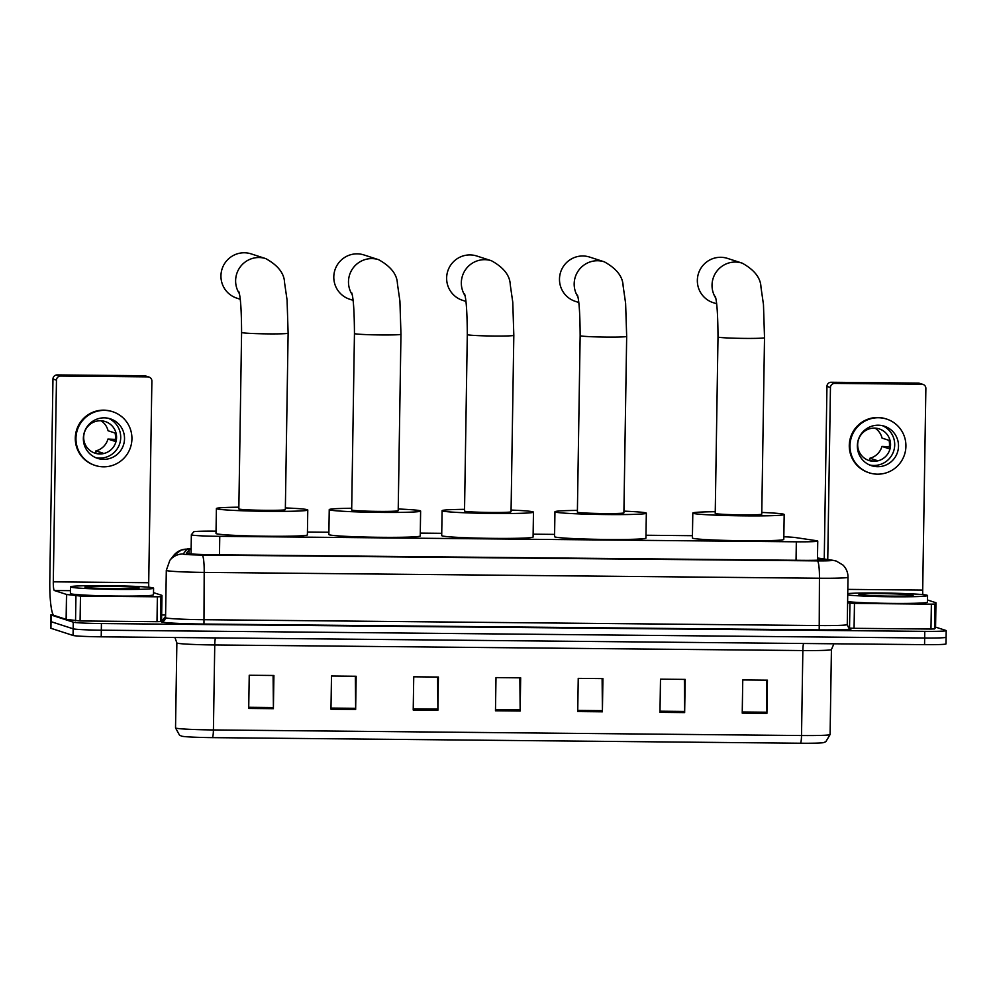 <?xml version="1.0" encoding="UTF-8"?>
<svg xmlns="http://www.w3.org/2000/svg" width="996" height="996" viewBox="0 0 996 996"><rect width="100%" height="100%" fill="white"/><g stroke="black" fill="none" stroke-linecap="round" stroke-linejoin="round"><path stroke-width="1.49" d="M216.045 531.167L215.061 531.154A24.925 1.083 0.9 0 0 193.647 531.864L191.369 534.765A24.925 1.083 0.9 0 0 191.357 534.802A24.925 1.083 0.9 0 0 191.606 534.964A24.925 1.083 0.9 0 0 219.767 536.334L796.327 541.812A24.925 1.083 0.9 0 0 817.753 541.065A24.925 1.083 0.9 0 0 816.533 540.704L795.605 537.579A24.925 1.083 0.9 0 0 783.827 536.782M692.444 535.699L645.981 535.25M554.585 534.391L533.134 534.18M441.738 533.308L420.275 533.109M328.892 532.238L307.428 532.038M191.12 549.493A24.925 1.083 0.9 0 0 189.053 549.867L186.426 553.203A24.925 1.083 0.9 0 0 186.414 553.241A24.925 1.083 0.9 0 0 186.663 553.403A24.925 1.083 0.9 0 0 214.825 554.76L802.104 560.337A24.925 1.083 0.9 0 0 823.53 559.603A24.925 1.083 0.9 0 0 822.298 559.242L817.479 558.532M935.568 627.106L945.951 630.468A24.925 1.083 -179.1 0 1 946.2 630.63A24.925 1.083 -179.1 0 1 924.774 631.364L101.43 623.546A24.925 1.083 -179.1 0 1 73.256 622.176L51.132 615.018A24.925 1.083 -179.1 0 1 50.883 614.856A24.925 1.083 -179.1 0 1 53.025 614.445M161.651 614.968L165.597 615.005M945.851 637.104A24.925 1.083 -179.1 0 1 946.1 637.266L945.988 643.902A24.925 1.083 -179.1 0 1 924.562 644.649L101.219 636.818A24.925 1.083 -179.1 0 1 73.057 635.46L50.921 628.289L51.02 621.653A24.925 1.083 -179.1 0 1 50.784 621.492A24.925 1.083 -179.1 0 0 51.02 621.653L73.156 628.812L51.02 621.653L51.132 615.018M101.219 636.818L101.331 630.182A24.925 1.083 -179.1 0 1 73.156 628.812A24.925 1.083 -179.1 0 0 101.331 630.182L924.674 638L101.331 630.182L101.43 623.546M946.1 637.266A24.925 1.083 -179.1 0 1 924.674 638A24.925 1.083 -179.1 0 0 946.1 637.266L946.2 630.63M766.621 680.168L766.908 712.215A6.648 0.934 90.5 0 1 766.908 713.373L767.43 680.168L742.755 679.944L742.232 713.136L766.908 713.373M684.364 679.384L684.65 711.43A6.648 0.934 90.5 0 1 684.65 712.588L685.173 679.397L660.497 679.16L659.975 712.352L684.65 712.588M602.119 678.6L602.406 710.646A6.648 0.934 90.5 0 1 602.406 711.804L602.916 678.612L578.24 678.376L577.73 711.567L602.406 711.804M273.103 675.475L273.402 707.521A6.648 0.934 90.5 0 1 273.39 708.679L273.912 675.487L249.237 675.251L248.714 708.442L273.39 708.679M355.36 676.259L355.647 708.305A6.648 0.934 90.5 0 1 355.647 709.463L356.17 676.272L331.494 676.035L330.971 709.227L355.647 709.463M437.618 677.043L437.904 709.09A6.648 0.934 90.5 0 1 437.891 710.248L438.414 677.043L413.738 676.807L413.216 710.011L437.891 710.248M519.862 677.815L520.149 709.874A6.648 0.934 90.5 0 1 520.149 711.032L520.671 677.828L495.996 677.591L495.473 710.795L520.149 711.032M800.56 743.228A8.304 1.17 -89.5 0 0 801.519 735.534A33.229 1.444 0.9 0 0 830.091 734.55L825.821 741.709L823.667 742.593A27.253 1.183 -179.1 0 1 800.56 743.228L212.447 737.638A27.253 1.183 -179.1 0 1 181.683 736.156A27.253 1.183 -179.1 0 1 181.658 736.144M50.921 628.289A24.925 1.083 -179.1 0 1 50.672 628.14L50.883 614.856M153.172 587.914A41.546 1.818 -179.1 0 1 153.583 588.175A41.546 1.818 -179.1 0 1 114.951 589.383A41.546 1.818 -179.1 0 1 70.915 587.142A41.546 1.818 -179.1 0 1 70.504 586.881A41.546 1.818 -179.1 0 1 109.137 585.673A41.546 1.818 -179.1 0 1 153.172 587.914M153.583 588.175L153.471 594.824A41.546 1.818 -179.1 0 1 114.839 596.019A41.546 1.818 -179.1 0 1 70.816 593.778A41.546 1.818 -179.1 0 1 70.405 593.516L70.504 586.881M85.233 587.267A27.091 1.183 -179.1 0 1 84.984 587.154A27.091 1.183 -179.1 0 1 109.56 586.308A27.091 1.183 -179.1 0 1 138.855 587.777A27.091 1.183 -179.1 0 1 139.091 588.001A27.091 1.183 -179.1 0 1 113.345 588.723A27.091 1.183 -179.1 0 1 85.233 587.267M157.38 596.791L160.954 596.679L161.962 595.384L161.576 620.284L160.555 621.579L156.995 621.691L157.38 596.791L80.477 596.069L80.078 620.956L66.284 619.388L53.933 615.404A33.229 4.681 90.5 0 1 49.8 580.705L52.962 379.028A4.158 4.109 -72.1 0 1 57.146 374.919L60.644 376.052A4.158 4.109 107.9 0 0 56.461 380.161L53.298 581.826A8.304 1.17 -89.5 0 0 54.332 590.504L66.67 594.488L80.477 596.069M156.995 621.691L80.078 620.956M148.815 587.267A8.304 1.17 -89.5 0 1 148.703 582.735L151.878 381.057A4.158 4.109 107.9 0 0 147.831 376.874L144.333 375.741L57.146 374.919M144.333 375.741A4.158 4.109 -72.1 0 1 145.553 375.94L149.039 377.073M147.831 376.874L60.644 376.052M161.576 620.284L161.962 595.384L153.508 592.632M104.281 417.847A20.767 20.543 107.9 0 0 97.558 458.359A20.767 20.543 107.9 0 0 124.239 441.9A20.767 20.543 107.9 0 0 104.281 417.847M95.666 457.637A20.767 20.543 107.9 0 0 108.402 418.308M94.259 452.906L94.707 453.043A16.621 16.434 -72.1 0 0 102.924 453.13L95.94 450.864L95.902 453.329M100.372 420.76A16.621 16.434 107.9 0 0 94.994 453.168A16.621 16.434 107.9 0 0 116.345 439.995A16.621 16.434 107.9 0 0 100.372 420.76M112.66 411.722L111.963 411.497A28.249 27.938 107.9 0 0 75.671 433.883A28.249 27.938 107.9 0 0 94.558 465.244L95.255 465.481A28.249 27.938 107.9 0 0 131.547 443.083A28.249 27.938 107.9 0 0 104.406 410.377A28.249 27.938 107.9 0 0 95.255 465.481M115.337 439.398L107.942 439.049L114.926 441.315A16.621 16.434 -72.1 0 0 115.063 433.023L108.066 430.758A16.621 16.434 107.9 0 0 101.044 420.773M95.94 450.864A16.621 16.434 107.9 0 0 107.942 439.049M239.301 293.509A23.269 23.008 -72.1 0 1 265.82 258.636L251.141 253.88A23.269 23.008 107.9 0 0 221.261 272.319A23.269 23.008 107.9 0 0 236.811 298.14L240.21 299.248M238.891 291.803C240.584 297.169 241.48 310.715 241.592 332.452L238.828 508.906A23.269 1.021 0.9 0 0 239.052 509.043A23.269 1.021 0.9 0 0 263.716 510.301A23.269 1.021 0.9 0 0 285.342 509.628L288.118 333.187L287.072 300.033L284.557 282.652C284.271 273.414 278.021 265.409 265.82 258.636M285.379 507.923A45.692 1.992 -179.1 0 1 307.328 509.691A45.692 1.992 -179.1 0 1 307.776 509.989A45.692 1.992 -179.1 0 1 265.285 511.309A45.692 1.992 -179.1 0 1 216.842 508.832A45.692 1.992 -179.1 0 1 216.393 508.545A45.692 1.992 -179.1 0 1 238.853 507.188M307.776 509.989L307.391 534.877A45.692 1.992 -179.1 0 1 264.886 536.209A45.692 1.992 -179.1 0 1 216.456 533.731A45.692 1.992 -179.1 0 1 216.008 533.445L216.393 508.545M352.161 294.579A23.269 23.008 -72.1 0 1 378.667 259.707L363.988 254.951A23.269 23.008 107.9 0 0 334.108 273.39A23.269 23.008 107.9 0 0 349.658 299.211L353.057 300.319M351.75 292.874C353.431 298.24 354.327 311.785 354.452 333.523L351.675 509.977A23.269 1.021 0.9 0 0 351.899 510.126A23.269 1.021 0.9 0 0 376.563 511.371A23.269 1.021 0.9 0 0 398.201 510.699L400.965 334.258L399.919 301.116L397.416 283.723C397.118 274.485 390.868 266.48 378.667 259.707M398.226 508.993A45.692 1.992 -179.1 0 1 420.175 510.774A45.692 1.992 -179.1 0 1 420.623 511.06A45.692 1.992 -179.1 0 1 378.131 512.38A45.692 1.992 -179.1 0 1 329.701 509.915A45.692 1.992 -179.1 0 1 329.24 509.616A45.692 1.992 -179.1 0 1 351.7 508.259M420.623 511.06L420.237 535.96A45.692 1.992 -179.1 0 1 377.745 537.28A45.692 1.992 -179.1 0 1 329.303 534.802A45.692 1.992 -179.1 0 1 328.854 534.516L329.24 509.616M465.008 295.65A23.269 23.008 -72.1 0 1 491.514 260.778L476.835 256.022A23.269 23.008 107.9 0 0 446.955 274.46A23.269 23.008 107.9 0 0 462.505 300.294L465.904 301.39M464.597 293.957C466.277 299.31 467.186 312.856 467.298 334.606L464.522 511.048A23.269 1.021 0.9 0 0 464.759 511.197A23.269 1.021 0.9 0 0 489.41 512.454A23.269 1.021 0.9 0 0 511.048 511.782L513.824 335.328L512.766 302.186L510.263 284.794C509.964 275.556 503.715 267.551 491.514 260.778M511.073 510.064A45.692 1.992 -179.1 0 1 533.022 511.844A45.692 1.992 -179.1 0 1 533.47 512.131A45.692 1.992 -179.1 0 1 490.978 513.45A45.692 1.992 -179.1 0 1 442.548 510.985A45.692 1.992 -179.1 0 1 442.1 510.699A45.692 1.992 -179.1 0 1 464.547 509.33M533.47 512.131L533.084 537.031A45.692 1.992 -179.1 0 1 490.592 538.35A45.692 1.992 -179.1 0 1 442.162 535.885A45.692 1.992 -179.1 0 1 441.701 535.587L442.1 510.699M577.854 296.721A23.269 23.008 -72.1 0 1 604.36 261.848L589.694 257.093A23.269 23.008 107.9 0 0 559.802 275.531A23.269 23.008 107.9 0 0 575.352 301.365L578.763 302.46M577.443 295.028C579.124 300.381 580.033 313.927 580.145 335.677L577.381 512.118A23.269 1.021 0.9 0 0 577.605 512.268A23.269 1.021 0.9 0 0 602.256 513.525A23.269 1.021 0.9 0 0 623.894 512.853L626.671 336.399L625.613 303.257L623.11 285.877C622.811 276.627 616.561 268.621 604.36 261.848M623.919 511.135A45.692 1.992 -179.1 0 1 645.869 512.915A45.692 1.992 -179.1 0 1 646.329 513.201A45.692 1.992 -179.1 0 1 603.825 514.521A45.692 1.992 -179.1 0 1 555.395 512.056A45.692 1.992 -179.1 0 1 554.946 511.77A45.692 1.992 -179.1 0 1 577.406 510.4M646.329 513.201L645.931 538.101A45.692 1.992 -179.1 0 1 603.439 539.421A45.692 1.992 -179.1 0 1 555.009 536.956A45.692 1.992 -179.1 0 1 554.56 536.67L554.946 511.77M715.713 298.028A23.269 23.008 -72.1 0 1 742.219 263.156L727.541 258.4A23.269 23.008 107.9 0 0 697.661 276.838A23.269 23.008 107.9 0 0 713.211 302.672L716.61 303.768M715.302 296.335C716.983 301.688 717.879 315.234 718.004 336.984L715.228 513.426A23.269 1.021 0.9 0 0 715.464 513.575A23.269 1.021 0.9 0 0 740.115 514.832A23.269 1.021 0.9 0 0 761.753 514.16L764.517 337.719L763.471 304.564L760.969 287.184C760.67 277.934 754.42 269.928 742.219 263.156M761.778 512.442A45.692 1.992 -179.1 0 1 783.728 514.222A45.692 1.992 -179.1 0 1 784.176 514.509A45.692 1.992 -179.1 0 1 741.684 515.828A45.692 1.992 -179.1 0 1 693.253 513.363A45.692 1.992 -179.1 0 1 692.805 513.077A45.692 1.992 -179.1 0 1 715.253 511.707M784.176 514.509L783.79 539.409A45.692 1.992 -179.1 0 1 741.298 540.728A45.692 1.992 -179.1 0 1 692.855 538.263A45.692 1.992 -179.1 0 1 692.407 537.977L692.805 513.077M931.372 604.149L934.945 604.037L935.954 602.742L935.568 627.629L934.547 628.924L930.974 629.049L931.372 604.149L854.468 603.414L854.07 628.314L849.177 628.065M930.974 629.049L854.07 628.314M824.252 559.005L826.954 386.373A4.158 4.109 -72.1 0 1 831.137 382.265L834.636 383.398A4.158 4.109 107.9 0 0 830.452 387.506L827.751 559.54M922.806 594.612A8.304 1.17 -89.5 0 1 922.694 590.093L925.869 388.415A4.158 4.109 107.9 0 0 921.823 384.232L918.324 383.099L831.137 382.265M918.324 383.099A4.158 4.109 -72.1 0 1 919.532 383.298L923.031 384.431M921.823 384.232L834.636 383.398M847.608 602.879L854.468 603.414M935.555 627.642L935.954 602.742L927.5 599.99M878.273 425.205A20.767 20.543 107.9 0 0 871.55 465.717A20.767 20.543 107.9 0 0 898.23 449.246A20.767 20.543 107.9 0 0 878.273 425.205M869.657 464.995A20.767 20.543 107.9 0 0 882.394 425.666M868.251 460.252L868.699 460.401A16.621 16.434 -72.1 0 0 876.916 460.476L869.931 458.222L869.894 460.675M874.364 428.106A16.621 16.434 107.9 0 0 868.985 460.513A16.621 16.434 107.9 0 0 890.337 447.353A16.621 16.434 107.9 0 0 874.364 428.106M886.652 419.079L885.954 418.855A28.249 27.938 107.9 0 0 849.663 441.24A28.249 27.938 107.9 0 0 868.549 472.602L869.247 472.826A28.249 27.938 107.9 0 0 905.538 450.441A28.249 27.938 107.9 0 0 878.397 417.735A28.249 27.938 107.9 0 0 869.247 472.826M889.328 446.756L881.933 446.407L888.918 448.673A16.621 16.434 -72.1 0 0 889.055 440.369L882.058 438.103A16.621 16.434 107.9 0 0 875.036 428.131M869.931 458.222A16.621 16.434 107.9 0 0 881.933 446.407M847.745 593.579A41.546 1.818 -179.1 0 1 891.37 593.168A41.546 1.818 -179.1 0 1 927.164 595.272A41.546 1.818 -179.1 0 1 927.562 595.533A41.546 1.818 -179.1 0 1 894.209 596.791A41.546 1.818 -179.1 0 1 847.733 594.986M927.562 595.533L927.463 602.169A41.546 1.818 -179.1 0 1 894.109 603.427A41.546 1.818 -179.1 0 1 847.621 601.621M859.212 594.624A27.091 1.183 -179.1 0 1 858.975 594.512A27.091 1.183 -179.1 0 1 883.552 593.666A27.091 1.183 -179.1 0 1 912.846 595.135A27.091 1.183 -179.1 0 1 913.083 595.359A27.091 1.183 -179.1 0 1 887.336 596.081A27.091 1.183 -179.1 0 1 859.212 594.624M219.481 554.809L219.767 536.334M796.041 560.287L796.327 541.812M187.011 549.132A16.621 16.596 -141.8 0 0 173.69 555.469L181.484 549.954L191.132 548.709A16.621 0.722 0.9 0 0 187.011 549.132L183.189 554A16.621 0.722 0.9 0 0 183.339 554.137A16.621 0.722 0.9 0 0 202.126 555.046L817.367 560.885A16.621 0.722 0.9 0 0 831.486 560.287A16.621 0.722 0.9 0 0 830.838 560.163L817.492 558.158M830.838 560.163A16.621 15.774 98.5 0 1 833.03 560.325L836.341 561.084L842.952 565.043C846.314 568.417 848.007 572.488 848.007 577.257A33.229 1.444 -179.1 0 1 819.434 578.24L204.192 572.401A33.229 1.444 -179.1 0 1 166.631 570.571A33.229 1.444 -179.1 0 1 166.307 570.372L165.56 617.669A33.229 1.444 0.9 0 0 165.56 617.669A33.229 1.444 0.9 0 0 165.884 617.881A33.229 1.444 0.9 0 0 203.445 619.699L818.687 625.55A33.229 1.444 0.9 0 0 847.26 624.567C848.281 627.455 849.127 628.713 849.8 628.351L848.966 628.202M849.513 628.239L849.513 628.239A37.387 1.631 -179.1 0 1 819.21 629.883L203.968 624.044L204.192 572.401A16.621 2.341 -89.5 0 0 202.126 555.046M203.968 624.044A37.387 1.631 -179.1 0 1 161.713 621.99A37.387 1.631 -179.1 0 1 161.364 621.703L165.187 616.835A37.387 1.631 -179.1 0 1 165.573 616.661M73.256 622.176L73.057 635.46M924.774 631.364L924.562 644.649M817.367 560.885A16.621 2.341 -89.5 0 1 819.434 578.24L819.21 629.883M165.56 617.669L164.689 620.122A4.158 4.146 38.2 0 1 161.364 621.703M183.189 554A16.621 16.596 -141.8 0 0 169.855 560.337L166.307 570.372M188.991 553.764L189.053 549.867M822.285 559.926L822.298 559.242M803.56 643.491A8.304 1.17 -89.5 0 0 802.851 650.55L214.75 644.96A33.229 1.444 -179.1 0 1 177.188 643.142A33.229 1.444 -179.1 0 1 176.865 642.93L175.533 727.914A33.229 1.444 0.9 0 0 175.533 727.914A33.229 1.444 0.9 0 0 175.856 728.126A33.229 1.444 0.9 0 0 213.418 729.943A8.304 1.17 90.5 0 1 212.447 737.638M833.926 643.79L831.423 649.554A33.229 1.444 -179.1 0 1 802.851 650.55L801.519 735.534L213.418 729.943L214.75 644.96A8.304 1.17 -89.5 0 1 215.46 637.913M520.149 709.874L495.485 709.638M437.904 709.09L413.24 708.853M355.647 708.305L330.983 708.069M273.402 707.521L248.739 707.285M602.406 710.646L577.742 710.422M684.65 711.43L659.999 711.194M766.908 712.215L742.244 711.978M148.703 582.735L53.298 581.826M70.442 590.665L54.332 590.504M66.122 619.35L66.508 594.45M56.461 380.161L52.962 379.028M160.954 596.679L160.555 621.579M66.67 594.488L66.284 619.388M75.547 620.769L75.945 595.869M241.592 332.452A23.269 1.021 0.9 0 0 241.829 332.602A23.269 1.021 0.9 0 0 268.123 333.884A23.269 1.021 0.9 0 0 288.118 333.187M354.452 333.523A23.269 1.021 0.9 0 0 354.676 333.672A23.269 1.021 0.9 0 0 380.97 334.955A23.269 1.021 0.9 0 0 400.965 334.258M467.298 334.606A23.269 1.021 0.9 0 0 467.522 334.743A23.269 1.021 0.9 0 0 493.817 336.026A23.269 1.021 0.9 0 0 513.824 335.328M580.145 335.677A23.269 1.021 0.9 0 0 580.382 335.814A23.269 1.021 0.9 0 0 606.664 337.096A23.269 1.021 0.9 0 0 626.671 336.399M718.004 336.984A23.269 1.021 0.9 0 0 718.228 337.134A23.269 1.021 0.9 0 0 744.522 338.403A23.269 1.021 0.9 0 0 764.517 337.719M922.694 590.093L847.82 589.383M830.452 387.506L826.954 386.373M934.945 604.037L934.547 628.924M849.538 628.115L849.937 603.227M191.058 553.95L191.357 534.802M817.455 560.213L817.753 541.065M848.007 577.257L847.26 624.567M833.03 560.325L817.492 557.997M173.69 555.469L169.855 560.337M181.683 736.156L179.529 735.185L175.533 727.914M830.091 734.55L831.423 649.554M174.947 637.527L176.865 642.93"/></g></svg>
